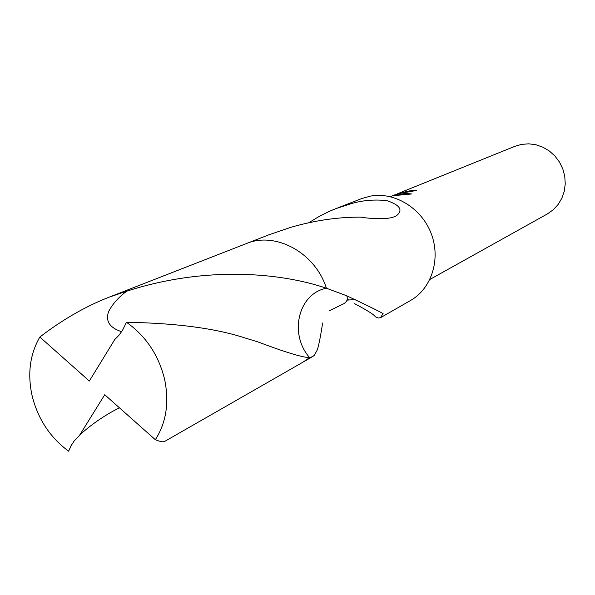 <?xml version="1.0" encoding="UTF-8"?>
<svg xmlns="http://www.w3.org/2000/svg" width="595" height="595" viewBox="0 0 595 595"><rect width="100%" height="100%" fill="white"/><g stroke="black" fill="none" stroke-linecap="round" stroke-linejoin="round"><path stroke-width="0.89" d="M412.134 191.374L411.926 190.385L416.455 190.467L397.296 193.933L401.417 193.085L411.733 193.97L393.801 195.651L395.065 194.736L395.192 195.353M429.887 279.449L547.37 213.932L553.224 209.804L558.117 204.501L561.844 198.239L564.261 191.263L565.25 183.862L564.767 176.343L562.833 169.002L559.523 162.152L554.979 156.083L549.378 151.033L542.967 147.218L536.006 144.778L528.784 143.819L521.592 144.369L514.995 146.281L400.041 192.721M395.006 194.758L390.275 196.67L395.035 194.743M395.102 194.929L398.382 193.42L411.926 190.385M400.732 192.453L398.427 193.613M322.609 323.026C320.824 334.978 319.099 343.836 317.433 349.615L314.361 355.26L312.673 356.591L309.623 357.588C288.776 334.137 298.199 293.595 326.424 288.233L346.781 295.804C365.62 304.633 377.736 310.575 383.12 313.632L380.406 317.745L378.219 318.013L375.296 316.778C374.322 314.8 367.435 310.441 354.635 303.703M308.664 222.775L319.723 216.111L329.585 211.255L335.639 208.733L351.184 203.668C362.303 200.351 374.143 199.325 386.705 200.582C399.996 205.015 403.291 210.035 396.582 215.635C391.168 219.02 379.647 219.614 362.035 217.428L361.477 217.153C338.562 216.944 315 220.336 290.799 227.335L268.546 234.928L247.304 243.221M380.733 317.581L410.476 300.534C431.62 288.597 441.021 259.085 431.234 233.657C421.639 208.153 394.671 191.664 370.573 196.075L361.678 198.566L335.639 208.733M397.505 194.952L397.296 193.933M406.742 194.149L398.345 194.825M326.424 288.233L326.424 288.24C315.283 252.726 275.53 231.128 246.196 243.638L108.855 297.269L126.787 291.163C207.588 265.184 282.447 273.231 326.432 288.225C298.199 293.573 288.754 334.137 309.623 357.602L309.623 357.588C302.84 357.588 285.496 352.314 257.583 341.79L245.571 338.146C215.992 328.38 176.291 323.092 126.482 322.297L122.384 330.56L118.859 335.364L114.768 339.529L89.332 381.038L39.843 337.038C29.809 354.449 27.281 374.233 32.256 396.374C38.147 419.341 50.255 437.615 68.589 451.181L70.984 445.915L74.025 441.148L81.359 433.48C93.214 423.105 105.91 414.551 119.446 407.806M355.17 299.501L347.041 300.14M79.7 435.079L104.735 394.73L155.34 439.72C166.34 422.45 169.404 402.22 164.532 379.022C158.515 354.903 145.827 335.997 126.482 322.297M39.843 337.038C62.401 319.716 85.405 306.462 108.855 297.269M71.727 444.606L68.589 451.181M155.34 439.72C160.167 441.661 163.268 442.241 164.637 441.445L302.929 362.184L309.623 357.602M121.64 331.705C109.554 327.748 105.241 320.98 108.684 311.401C112.663 303.829 118.695 297.084 126.787 291.163M398.442 193.368L399.505 192.936M303.948 361.589L312.673 356.591M396.582 215.635L395.653 216.216M346.781 295.804C348.201 299.761 346.573 302.706 341.902 304.633L329.102 310.873M348.529 299.873L347.235 299.449"/></g></svg>
